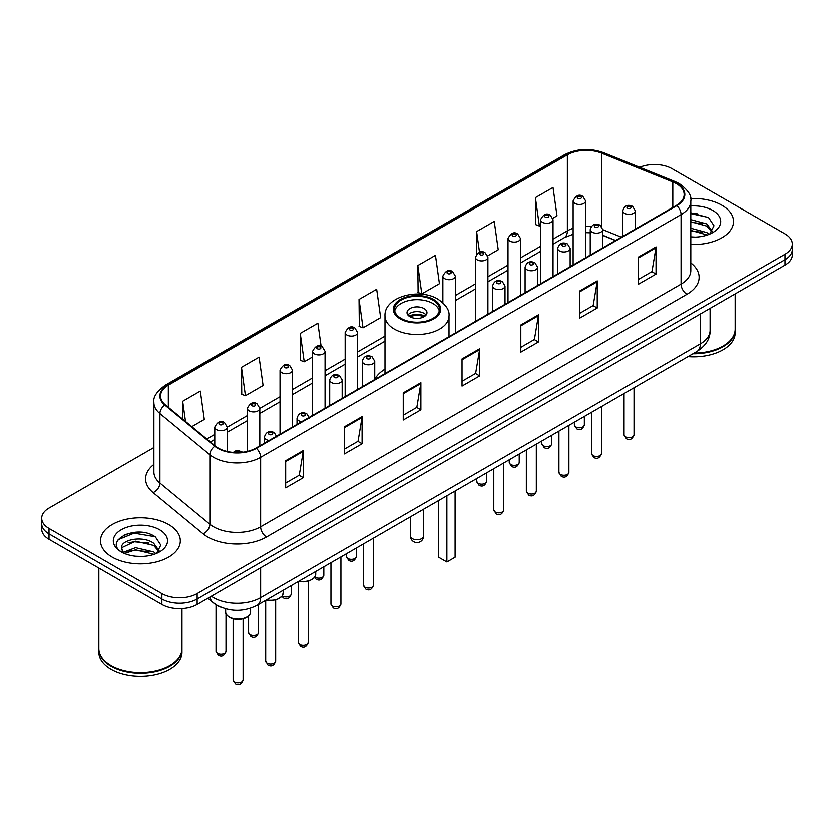 <?xml version="1.0" encoding="UTF-8"?>
<svg xmlns="http://www.w3.org/2000/svg" width="834" height="834" viewBox="0 0 834 834"><rect width="100%" height="100%" fill="white"/><g stroke="black" fill="none" stroke-linecap="round" stroke-linejoin="round"><path stroke-width="1.25" d="M384.995 369.128A44.066 25.437 0 0 0 374.737 379.418M615.45 240.546L602.711 235.397M221.083 607.308A24.937 14.397 180 0 1 214.057 603.43L207.854 598.322M143.74 532.624A33.256 19.203 0 0 0 124.276 534.948M696.911 213.254A33.256 19.203 0 0 0 690.802 213.233M153.894 447.556L49.008 508.114A24.937 14.397 0 0 0 41.7 518.3L41.7 529.163A24.937 14.397 0 0 0 49.008 539.337L161.869 604.504A24.937 14.397 0 0 0 197.147 604.504L784.992 265.118A24.937 14.397 0 0 0 792.3 254.933L792.3 249.502A24.937 14.397 0 0 1 784.992 259.687A24.937 14.397 0 0 0 792.3 249.502L792.3 244.07A24.937 14.397 0 0 0 784.992 233.885L672.131 168.729A24.937 14.397 0 0 0 639.751 167.29M41.7 518.3A24.937 14.397 0 0 0 49.008 528.485L161.869 593.641A24.937 14.397 0 0 0 197.147 593.641L197.147 599.073L784.992 259.687L197.147 599.073A24.937 14.397 0 0 1 161.869 599.073A24.937 14.397 0 0 0 197.147 599.073L197.147 604.504M49.008 528.485L49.008 533.916L161.869 599.073L49.008 533.916A24.937 14.397 0 0 1 41.7 523.731A24.937 14.397 0 0 0 49.008 533.916L49.008 539.337M721.806 205.206A39.907 23.039 0 0 0 690.615 198.523A39.907 23.039 0 0 1 721.806 205.206A39.907 23.039 0 0 1 733.493 221.5A39.907 23.039 0 0 0 721.806 205.206M168.635 524.576A39.907 23.039 0 0 0 125.142 519.582A39.907 23.039 0 0 0 100.507 540.87A39.907 23.039 0 0 0 112.194 557.164A39.907 23.039 0 0 0 155.687 562.158A39.907 23.039 0 0 0 180.321 540.87A39.907 23.039 0 0 0 168.635 524.576A39.907 23.039 0 0 0 125.142 519.582A39.907 23.039 0 0 0 100.507 540.87A39.907 23.039 0 0 0 112.194 557.164A39.907 23.039 0 0 0 155.687 562.158A39.907 23.039 0 0 0 180.321 540.87A39.907 23.039 0 0 0 168.635 524.576M676.364 183.657A26.605 15.356 180 0 1 684.151 194.52A26.605 15.356 180 0 1 676.364 205.383L255.934 448.108A26.605 15.356 180 0 1 215.328 446.065L165.361 404.865A26.605 15.356 180 0 1 160.545 396.046A26.605 15.356 180 0 1 168.332 385.193L567.37 154.811A26.605 15.356 180 0 1 601.45 153.091L672.809 181.937A26.605 15.356 180 0 1 676.364 183.657M676.833 183.386A27.272 15.742 0 0 0 673.194 181.624L601.825 152.768A27.272 15.742 0 0 0 566.901 154.54L167.863 384.922A27.272 15.742 0 0 0 164.809 405.084L214.776 446.284A27.272 15.742 0 0 0 256.403 448.379L676.833 205.654A27.272 15.742 0 0 0 676.833 183.386M285.676 460.743L285.676 487.89L303.305 477.705L303.305 450.558L285.676 460.743M285.676 483.074L299.26 475.234L303.242 451.455A6.651 3.836 -120 0 0 303.305 450.558M299.135 475.297L303.305 477.705M344.463 426.799L344.463 453.946L362.092 443.771L362.092 416.614L344.463 426.799M344.463 449.13L358.047 441.29L362.019 417.521A6.651 3.836 -120 0 0 362.092 416.614M357.922 441.363L362.092 443.771M403.249 392.856L403.249 420.013L420.878 409.828L420.878 382.681L403.249 392.856M403.249 415.196L416.823 407.357L420.805 383.577A6.651 3.836 -120 0 0 420.878 382.681M416.708 407.419L420.878 409.828M638.385 257.101L638.385 284.258L656.024 274.073L656.024 246.916L638.385 257.101M638.385 279.442L651.969 271.592L655.951 247.823A6.651 3.836 -120 0 0 656.024 246.916M651.844 271.665L656.024 274.073M579.599 291.045L579.599 318.192L597.238 308.017L597.238 280.86L579.599 291.045M579.599 313.376L593.183 305.536L597.165 281.767A6.651 3.836 -120 0 0 597.238 280.86M593.068 305.598L597.238 308.017M520.812 324.979L520.812 352.136L538.451 341.95L538.451 314.804L520.812 324.979M520.812 347.319L534.396 339.469L538.378 315.7A6.651 3.836 -120 0 0 538.451 314.804M534.281 339.542L538.451 341.95M462.026 358.922L462.026 386.069L479.665 375.894L479.665 348.737L462.026 358.922M462.026 381.253L475.609 373.413L479.592 349.644A6.651 3.836 -120 0 0 479.665 348.737M475.495 373.486L479.665 375.894M690.802 244.487A39.907 23.039 0 0 0 733.493 221.5A39.907 23.039 0 0 1 690.802 244.487M197.147 593.641L784.992 254.255A24.937 14.397 0 0 0 792.3 244.07M241.464 367.335L245.446 395.712L263.085 385.527L259.103 357.161L241.464 367.335L241.756 394.326M191.81 426.674L204.299 419.46L200.316 391.094L182.677 401.279L182.677 419.148M417.824 265.525L421.806 293.891L439.435 283.706L435.463 255.34L417.824 265.525L418.105 292.505M487.682 255.861L498.221 249.773L494.239 221.396L476.61 231.581L476.61 254.109M552.817 218.258L557.008 215.829L553.025 187.462L535.397 197.637L535.678 224.627M321.132 346.318L317.89 323.217L300.25 333.402L300.532 360.382M359.037 299.458L363.019 327.825L380.658 317.65L376.676 289.273L359.037 299.458L359.318 326.448M363.019 327.825L359.037 326.344M421.806 293.891L417.824 292.4M476.61 231.581L479.508 252.264M535.397 197.637L539.379 226.014L540.568 225.326M539.379 226.014L535.397 224.523M300.25 333.402L304.233 361.768L312.594 356.942M304.233 361.768L300.25 360.278M245.446 395.712L241.464 394.221M182.677 401.279L185.513 421.483M694.086 353.084A41.564 23.998 0 0 0 722.974 346.058A41.564 23.998 0 0 0 735.15 329.086L735.15 293.891M693.919 353.189A41.147 23.759 0 0 0 722.682 346.225A41.147 23.759 0 0 0 722.828 346.141M692.918 353.762A41.564 23.998 0 0 0 735.15 329.764A41.564 23.998 0 0 0 735.15 329.43M687.998 356.608A41.564 23.998 0 0 0 735.15 332.829L735.15 329.764M690.802 236.856L695.379 237.117M690.802 228.235L706.878 232.582L709.067 234.344M690.802 230.382L707.274 235.011M690.802 219.613L706.878 223.96L712.267 231.414M690.802 221.761L706.878 226.118L711.85 231.977M690.802 237.065A27.105 15.648 0 0 0 712.747 232.571A27.105 15.648 0 0 0 712.747 210.439A27.105 15.648 0 0 0 690.802 205.935M709.713 234.083L713.956 225.743L708.587 217.643L690.802 212.795M690.802 213.629L708.222 217.403M690.802 222.251L702.218 223.741M690.802 230.872L702.218 232.363M432.867 300.073A22.445 12.958 0 0 0 408.41 297.258A22.445 12.958 0 0 0 394.555 309.237A22.445 12.958 0 0 0 401.133 318.4A22.445 12.958 0 0 0 425.59 321.205A22.445 12.958 0 0 0 439.445 309.237A22.445 12.958 0 0 0 432.867 300.073M439.257 310.926A22.445 12.958 0 0 0 432.867 303.461A22.445 12.958 0 0 0 409.786 300.355A22.445 12.958 0 0 0 394.743 310.926M438.632 500.577L438.632 557.268L446.868 562.012L455.093 557.268L455.093 491.07M446.868 562.012L446.868 495.823M424.058 308.559A9.977 5.755 0 0 0 413.184 307.308A9.977 5.755 0 0 0 407.023 312.625A9.977 5.755 0 0 0 409.942 316.701A9.977 5.755 0 0 0 420.816 317.952A9.977 5.755 0 0 0 426.977 312.625A9.977 5.755 0 0 0 424.058 308.559M426.091 315.002A9.977 5.755 0 0 0 424.058 313.303A9.977 5.755 0 0 0 407.909 315.002M408.941 316.023A13.302 7.683 180 0 1 424.475 315.773L424.475 316.44M410.036 316.753A11.634 6.724 180 0 1 423.276 316.472L424.475 315.773M423.078 317.191L423.276 316.472M169.656 665.511A41.147 23.759 0 0 1 169.51 665.595A41.147 23.759 0 0 1 111.318 665.595L111.026 665.428A41.564 23.998 0 0 0 169.813 665.428A41.564 23.998 0 0 0 181.979 648.456L181.979 608.653M98.85 648.8A41.564 23.998 0 0 0 98.85 649.133A41.564 23.998 0 0 0 111.026 666.105A41.564 23.998 0 0 0 156.323 671.307A41.564 23.998 0 0 0 181.979 649.133A41.564 23.998 0 0 0 181.979 648.8M98.85 649.133L98.85 652.188A41.564 23.998 0 0 0 111.026 669.16A41.564 23.998 0 0 0 156.323 674.362A41.564 23.998 0 0 0 181.979 652.188L181.979 649.133M135.879 556.299L142.207 556.486M123.442 552.316L135.556 547.709L153.706 551.952L155.906 553.713M124.558 553.484L135.556 549.856L154.102 554.381M123.64 553.161L121.691 548.605A18.796 10.852 0 0 0 124.725 553.63M159.106 550.784L153.706 543.33C142.426 534.917 119.21 540.109 121.691 548.605L121.618 547.782M121.743 548.876L122.264 547.469L135.556 541.235L153.706 545.488L158.679 551.347M156.542 553.453L160.795 545.113L155.416 537.013C136.401 523.345 102.603 541.36 122.118 552.4L123.088 552.994M159.586 529.798A27.105 15.648 0 0 0 121.253 529.798A27.105 15.648 0 0 0 121.253 551.931A27.105 15.648 0 0 0 159.586 551.931A27.105 15.648 0 0 0 159.586 529.798M98.85 568.121L98.85 648.456A41.564 23.998 0 0 0 111.026 665.428L111.318 665.595M118.157 539.734L134.076 533.207L155.051 536.773M128.102 542.903L134.076 541.819L149.046 543.111M128.102 551.524L134.076 550.44L149.046 551.733M211.367 596.289A33.256 19.203 0 0 0 213.608 597.717A33.256 19.203 0 0 0 260.635 597.717L700.341 343.848A33.256 19.203 0 0 0 710.088 330.274C710.328 338.531 705.929 345.589 696.901 351.468L257.185 605.328A16.628 9.601 60 0 0 260.635 597.717L260.635 567.85M700.341 313.991L700.341 343.848A16.628 9.601 60 0 1 696.901 351.468M210.022 597.071A16.628 11.123 129.5 0 0 212.92 602.482L207.875 598.312M784.992 265.118L784.992 254.255M161.869 604.504L161.869 593.641M690.802 262.929A41.564 23.998 180 0 1 686.945 294.298L266.515 537.033A8.309 4.795 60 0 1 260.635 526.848L681.065 284.123A33.256 19.203 0 0 0 690.802 270.539L690.802 201.036A33.256 19.203 180 0 1 681.065 214.609A8.309 4.795 -120 0 0 676.833 205.654M266.515 537.033A41.564 23.998 180 0 1 207.729 537.033A41.564 23.998 180 0 1 203.069 533.833L153.102 492.633A41.564 23.998 180 0 1 153.894 464.465M213.608 526.848A33.256 19.203 0 0 0 260.635 526.848L260.635 457.345A33.256 19.203 180 0 1 209.876 454.78L159.909 413.581A33.256 19.203 180 0 1 153.894 402.572L153.894 472.075A33.256 19.203 0 0 0 159.909 483.084L209.876 524.294A33.256 19.203 0 0 0 213.608 526.848M690.802 201.036C691.907 195.844 688.092 190.048 679.345 183.657L674.967 181.531A8.309 3.889 112 0 0 673.194 181.624M674.967 181.531L603.607 152.685C589.836 147.806 576.763 148.515 564.389 154.801A8.309 4.795 60 0 1 566.901 154.54M167.863 384.922A8.309 4.795 -120 0 0 165.351 385.183C156.729 391.386 152.903 397.182 153.894 402.572M164.809 405.084A8.309 5.557 129.5 0 0 159.909 413.581L159.909 483.084A8.309 5.557 -50.5 0 1 153.102 492.633M603.607 152.685A8.309 3.889 112 0 0 601.825 152.768M214.776 446.284A8.309 5.557 129.5 0 0 209.876 454.78L209.876 524.294A8.309 5.557 -50.5 0 1 203.069 533.833M256.403 448.379A8.309 4.795 60 0 1 260.635 457.345L681.065 214.609L681.065 284.123A8.309 4.795 60 0 0 686.945 294.298M168.332 385.193L168.332 407.315M672.809 181.937L672.809 207.426M601.45 153.091L601.45 226.285M621.33 237.148L602.711 229.621M591.233 226.608A26.605 15.356 0 0 0 585.604 226.337M573.125 228.308A26.605 15.356 0 0 0 567.37 230.83L553.036 239.108M567.37 154.811L567.37 230.83A14.96 8.642 60 0 1 564.274 237.68L553.036 244.174M540.568 246.311L520.468 257.914M508 265.118L487.9 276.721M475.432 283.914L455.333 295.517M384.995 336.133L357.63 351.927M345.161 359.131L325.062 370.734M312.594 377.927L292.494 389.53M280.026 396.734L259.812 408.399M247.344 415.603L227.244 427.206M214.776 434.399L206.78 439.018M615.628 240.442L604.421 235.907A14.96 7.006 -68 0 1 602.711 234.448M462.026 359.777L479.592 349.644M520.812 325.844L538.378 315.7M579.599 291.9L597.165 281.767M638.385 257.967L655.951 247.823M403.249 393.721L420.805 383.577M344.463 427.665L362.019 417.521M285.676 461.598L303.242 451.455M400.247 318.901A23.696 13.678 0 0 0 433.753 318.901A23.696 13.678 0 0 0 433.753 299.562A23.696 13.678 0 0 0 400.247 299.562A23.696 13.678 0 0 0 400.247 318.901M449.005 336.644L449.005 316.023A32.005 18.484 180 0 1 429.249 333.089A32.005 18.484 180 0 1 394.367 329.086A32.005 18.484 180 0 1 384.995 316.023L384.995 373.601M412.298 538.67A6.651 3.836 180 0 1 410.349 535.949A6.651 6.651 0 0 0 420.326 541.714A6.651 6.651 0 0 0 423.651 535.949A6.651 3.836 180 0 1 421.702 538.67A6.651 3.836 180 0 1 412.298 538.67M634.028 434.775C632.38 439.268 629.837 440.581 626.376 438.715L624.051 434.775A4.983 2.877 0 0 0 625.51 436.818A4.983 2.877 0 0 0 630.942 437.443A4.983 2.877 0 0 0 634.028 434.775L634.028 387.768M624.624 213.316A6.234 3.597 180 0 1 622.8 210.773C624.395 205.664 627.658 204.174 632.589 206.332L635.268 210.773A6.234 3.597 180 0 1 631.421 214.098A6.234 3.597 180 0 1 624.624 213.316M630.504 206.53A2.075 1.199 0 0 0 627.564 206.53A2.075 1.199 0 0 0 627.564 208.229A2.075 1.199 0 0 0 630.504 208.229A2.075 1.199 0 0 0 630.504 206.53M601.46 453.581C599.813 458.064 597.269 459.378 593.808 457.522L591.483 453.581A4.983 2.877 0 0 0 592.943 455.614A4.983 2.877 0 0 0 598.385 456.24A4.983 2.877 0 0 0 601.46 453.581L601.46 406.565M592.067 232.123A6.234 3.597 180 0 1 590.232 229.579C591.827 224.461 595.09 222.98 600.021 225.128L602.711 229.579A6.234 3.597 180 0 1 598.854 232.905A6.234 3.597 180 0 1 592.067 232.123M597.936 225.336A2.075 1.199 0 0 0 594.996 225.336A2.075 1.199 0 0 0 594.996 227.036A2.075 1.199 0 0 0 597.936 227.036A2.075 1.199 0 0 0 597.936 225.336M568.892 472.378C567.245 476.871 564.701 478.184 561.24 476.318L558.916 472.378A4.983 2.877 0 0 0 560.375 474.421A4.983 2.877 0 0 0 565.817 475.046A4.983 2.877 0 0 0 568.892 472.378L568.892 425.371M559.499 250.93A6.234 3.597 180 0 1 557.665 248.376C559.26 243.267 562.523 241.777 567.454 243.935L570.143 248.376A6.234 3.597 180 0 1 566.286 251.701A6.234 3.597 180 0 1 559.499 250.93M565.369 244.133A2.075 1.199 0 0 0 562.439 244.133A2.075 1.199 0 0 0 562.439 245.832A2.075 1.199 0 0 0 565.369 245.832A2.075 1.199 0 0 0 565.369 244.133M536.325 491.184C534.688 495.667 532.134 496.981 528.673 495.125L526.348 491.184A4.983 2.877 0 0 0 527.807 493.217A4.983 2.877 0 0 0 533.249 493.843A4.983 2.877 0 0 0 536.325 491.184L536.325 444.168M526.932 269.726A6.234 3.597 180 0 1 525.097 267.182C526.692 262.064 529.955 260.583 534.886 262.731L537.576 267.182A6.234 3.597 180 0 1 533.718 270.508A6.234 3.597 180 0 1 526.932 269.726M532.811 262.939A2.075 1.199 0 0 0 529.871 262.939A2.075 1.199 0 0 0 529.871 264.639A2.075 1.199 0 0 0 532.811 264.639A2.075 1.199 0 0 0 532.811 262.939M503.757 509.991C502.12 514.474 499.566 515.787 496.105 513.921L493.78 509.991A4.983 2.877 0 0 0 495.24 512.024A4.983 2.877 0 0 0 500.681 512.649A4.983 2.877 0 0 0 503.757 509.991L503.757 462.974M494.364 288.533A6.234 3.597 180 0 1 492.54 285.989C494.124 280.87 497.387 279.39 502.318 281.538L505.008 285.989A6.234 3.597 180 0 1 501.161 289.315A6.234 3.597 180 0 1 494.364 288.533M500.244 281.746A2.075 1.199 0 0 0 497.304 281.746A2.075 1.199 0 0 0 497.304 283.435A2.075 1.199 0 0 0 500.244 283.435A2.075 1.199 0 0 0 500.244 281.746M373.486 585.197C371.849 589.68 369.295 590.993 365.834 589.138L363.509 585.197A4.983 2.877 0 0 0 364.979 587.23A4.983 2.877 0 0 0 370.411 587.855A4.983 2.877 0 0 0 373.486 585.197L373.486 538.18M364.093 363.739A6.234 3.597 180 0 1 362.269 361.195C363.864 356.076 367.127 354.596 372.047 356.743L374.737 361.195A6.234 3.597 180 0 1 370.89 364.521A6.234 3.597 180 0 1 364.093 363.739M369.973 356.952A2.075 1.199 0 0 0 367.033 356.952A2.075 1.199 0 0 0 367.033 358.651A2.075 1.199 0 0 0 369.973 358.651A2.075 1.199 0 0 0 369.973 356.952M340.918 604.004C339.282 608.486 336.728 609.8 333.266 607.934L330.952 604.004A4.983 2.877 0 0 0 332.412 606.037A4.983 2.877 0 0 0 337.843 606.662A4.983 2.877 0 0 0 340.918 604.004L340.918 556.987M331.525 382.545A6.234 3.597 180 0 1 329.701 379.991C331.296 374.883 334.559 373.403 339.48 375.55L342.169 379.991A6.234 3.597 180 0 1 338.323 383.327A6.234 3.597 180 0 1 331.525 382.545M337.405 375.759A2.075 1.199 0 0 0 334.465 375.759A2.075 1.199 0 0 0 334.465 377.448A2.075 1.199 0 0 0 337.405 377.448A2.075 1.199 0 0 0 337.405 375.759M308.236 642.211C306.599 646.704 304.045 648.018 300.584 646.152L298.259 642.211A4.983 2.877 0 0 0 299.719 644.255A4.983 2.877 0 0 0 305.161 644.88A4.983 2.877 0 0 0 308.236 642.211L308.236 581.267M301.679 421.691A6.234 3.597 180 0 1 298.843 420.753A6.234 3.597 180 0 1 297.019 418.209C298.614 413.101 301.866 411.61 306.797 413.768L309.487 418.209M304.723 413.966A2.075 1.199 0 0 0 301.783 413.966A2.075 1.199 0 0 0 301.783 415.666A2.075 1.199 0 0 0 304.723 415.666A2.075 1.199 0 0 0 304.723 413.966M299.114 581.131A12.468 7.204 0 0 0 315.721 574.334L315.721 571.54M275.668 661.018C274.032 665.501 271.477 666.814 268.016 664.959L265.692 661.018A4.983 2.877 0 0 0 267.161 663.051A4.983 2.877 0 0 0 272.593 663.676A4.983 2.877 0 0 0 275.668 661.018L275.668 600.073M269.121 440.498A6.234 3.597 180 0 1 266.275 439.56A6.234 3.597 180 0 1 264.451 437.016C266.046 431.897 269.299 430.417 274.23 432.565L276.919 437.016M272.155 432.773A2.075 1.199 0 0 0 269.215 432.773A2.075 1.199 0 0 0 269.215 434.472A2.075 1.199 0 0 0 272.155 434.472A2.075 1.199 0 0 0 272.155 432.773M266.546 599.927A12.468 7.204 0 0 0 283.153 593.141L283.153 590.336M250.586 611.937C250.481 614.762 248.459 616.92 244.518 618.442C239.035 620.1 234.02 619.756 229.475 617.41C226.483 615.158 225.211 613.334 225.649 611.937A12.468 7.204 0 0 0 229.298 617.035A12.468 7.204 0 0 0 242.892 618.588A12.468 7.204 0 0 0 250.586 611.937L250.586 608.267M243.101 679.814C241.464 684.307 238.91 685.621 235.449 683.755L233.124 679.814A4.983 2.877 0 0 0 234.594 681.858A4.983 2.877 0 0 0 240.025 682.483A4.983 2.877 0 0 0 243.101 679.814L243.101 618.87M240.192 452.508A2.075 1.199 0 0 0 239.587 451.569A2.075 1.199 0 0 0 237.179 451.35A2.075 1.199 0 0 0 236.064 452.601M575.835 426.935A4.983 2.877 0 0 0 581.277 427.561A4.983 2.877 0 0 0 584.353 424.902C582.705 429.385 580.162 430.698 576.701 428.843L574.376 424.902A4.983 2.877 0 0 0 575.835 426.935M585.604 257.779L585.604 200.9A6.234 3.597 180 0 1 581.746 204.226A6.234 3.597 180 0 1 574.96 203.444A6.234 3.597 180 0 1 573.125 200.9L573.125 264.983M577.899 198.356A2.075 1.199 0 0 0 580.839 198.356A2.075 1.199 0 0 0 580.839 196.657A2.075 1.199 0 0 0 577.899 196.657A2.075 1.199 0 0 0 577.899 198.356M543.268 445.742A4.983 2.877 0 0 0 548.709 446.367A4.983 2.877 0 0 0 551.785 443.709C550.148 448.192 547.594 449.505 544.133 447.639L541.808 443.709A4.983 2.877 0 0 0 543.268 445.742M553.036 276.586L553.036 219.696A6.234 3.597 180 0 1 549.179 223.022A6.234 3.597 180 0 1 542.392 222.251A6.234 3.597 180 0 1 540.568 219.696L540.568 283.779M545.332 217.153A2.075 1.199 0 0 0 548.272 217.153A2.075 1.199 0 0 0 548.272 215.453A2.075 1.199 0 0 0 545.332 215.453A2.075 1.199 0 0 0 545.332 217.153M510.7 464.538A4.983 2.877 0 0 0 516.142 465.163A4.983 2.877 0 0 0 519.217 462.505C517.58 466.988 515.026 468.301 511.565 466.446L509.24 462.505A4.983 2.877 0 0 0 510.7 464.538M520.468 295.382L520.468 238.503A6.234 3.597 180 0 1 516.621 241.829A6.234 3.597 180 0 1 509.824 241.047A6.234 3.597 180 0 1 508 238.503L508 302.586M512.764 235.959A2.075 1.199 0 0 0 515.704 235.959A2.075 1.199 0 0 0 515.704 234.26A2.075 1.199 0 0 0 512.764 234.26A2.075 1.199 0 0 0 512.764 235.959M478.132 483.345A4.983 2.877 0 0 0 483.574 483.97A4.983 2.877 0 0 0 486.649 481.312C485.013 485.795 482.459 487.108 478.997 485.252L476.673 481.312A4.983 2.877 0 0 0 478.132 483.345M487.9 314.189L487.9 257.31A6.234 3.597 180 0 1 484.054 260.635A6.234 3.597 180 0 1 477.257 259.854A6.234 3.597 180 0 1 475.432 257.31L475.432 321.382M480.196 254.756A2.075 1.199 0 0 0 483.136 254.756A2.075 1.199 0 0 0 483.136 253.067A2.075 1.199 0 0 0 480.196 253.067A2.075 1.199 0 0 0 480.196 254.756M455.333 332.985L455.333 276.106A6.234 3.597 180 0 1 451.486 279.432A6.234 3.597 180 0 1 444.689 278.65A6.234 3.597 180 0 1 442.864 276.106L442.864 302.784M447.629 273.562A2.075 1.199 0 0 0 450.568 273.562A2.075 1.199 0 0 0 450.568 271.863A2.075 1.199 0 0 0 447.629 271.863A2.075 1.199 0 0 0 447.629 273.562M347.872 558.551A4.983 2.877 0 0 0 353.303 559.176A4.983 2.877 0 0 0 356.389 556.518C354.742 561.001 352.188 562.314 348.727 560.458L346.412 556.518A4.983 2.877 0 0 0 347.872 558.551M357.63 389.395L357.63 332.516A6.234 3.597 180 0 1 353.783 335.841A6.234 3.597 180 0 1 346.986 335.059A6.234 3.597 180 0 1 345.161 332.516L345.161 396.598M349.926 329.972A2.075 1.199 0 0 0 352.865 329.972A2.075 1.199 0 0 0 352.865 328.273A2.075 1.199 0 0 0 349.926 328.273A2.075 1.199 0 0 0 349.926 329.972M314.887 577.086A4.983 2.877 0 0 0 315.304 577.357A4.983 2.877 0 0 0 320.736 577.983A4.983 2.877 0 0 0 323.821 575.324C322.174 579.807 319.62 581.121 316.159 579.255L314.491 577.639M325.062 408.201L325.062 351.322A6.234 3.597 180 0 1 321.215 354.648A6.234 3.597 180 0 1 314.418 353.866A6.234 3.597 180 0 1 312.594 351.322L312.594 415.395M317.358 348.768A2.075 1.199 0 0 0 320.298 348.768A2.075 1.199 0 0 0 320.298 347.08A2.075 1.199 0 0 0 317.358 347.08A2.075 1.199 0 0 0 317.358 348.768M282.319 595.883A4.983 2.877 0 0 0 282.736 596.164A4.983 2.877 0 0 0 288.168 596.779A4.983 2.877 0 0 0 291.254 594.121C289.606 598.614 287.052 599.917 283.591 598.061L281.923 596.446M292.494 426.998L292.494 370.119A6.234 3.597 180 0 1 288.647 373.444A6.234 3.597 180 0 1 281.85 372.662A6.234 3.597 180 0 1 280.026 370.119L280.026 434.201M284.79 367.575A2.075 1.199 0 0 0 287.73 367.575A2.075 1.199 0 0 0 287.73 365.876A2.075 1.199 0 0 0 284.79 365.876A2.075 1.199 0 0 0 284.79 367.575M250.054 634.372A4.983 2.877 0 0 0 255.485 634.997A4.983 2.877 0 0 0 258.561 632.339C256.924 636.822 254.37 638.135 250.909 636.279L248.584 632.339A4.983 2.877 0 0 0 250.054 634.372M259.812 445.867L259.812 408.337A6.234 3.597 180 0 1 255.965 411.662A6.234 3.597 180 0 1 249.168 410.881A6.234 3.597 180 0 1 247.344 408.337L247.344 451.434M252.108 405.793A2.075 1.199 0 0 0 255.048 405.793A2.075 1.199 0 0 0 255.048 404.094A2.075 1.199 0 0 0 252.108 404.094A2.075 1.199 0 0 0 252.108 405.793M217.486 653.178A4.983 2.877 0 0 0 222.918 653.804A4.983 2.877 0 0 0 225.993 651.145C224.356 655.628 221.802 656.942 218.341 655.076L216.027 651.145A4.983 2.877 0 0 0 217.486 653.178M227.244 451.517L227.244 427.133A6.234 3.597 180 0 1 223.397 430.459A6.234 3.597 180 0 1 216.6 429.687A6.234 3.597 180 0 1 214.776 427.133L214.776 445.606M219.54 424.589A2.075 1.199 0 0 0 222.48 424.589A2.075 1.199 0 0 0 222.48 422.901A2.075 1.199 0 0 0 219.54 422.901A2.075 1.199 0 0 0 219.54 424.589M257.185 605.328C243.809 612.052 230.424 612.052 217.048 605.328L212.92 602.482M710.088 330.274L710.088 308.361M564.389 154.801L165.351 385.183M604.421 235.907L602.711 235.261M590.232 232.801L585.604 232.665M573.125 234.229L564.274 237.68M540.568 251.378L520.468 262.981M508 270.174L487.9 281.777M475.432 288.981L455.333 300.584M384.995 341.189L357.63 356.983M345.161 364.187L325.062 375.79M312.594 382.994L292.494 394.597M280.026 401.79L259.812 413.466M247.344 420.659L227.244 432.262M214.776 439.466L210.397 441.999M449.005 316.023C449.714 310.384 446.013 304.764 437.913 299.145C419.043 287.469 383.88 296.841 384.995 316.023M423.651 509.22L423.651 535.949M410.349 516.903L410.349 535.949M624.051 434.775L624.051 393.523M622.8 236.303L622.8 210.773M635.268 229.1L635.268 210.773M591.483 453.581L591.483 412.33M590.232 255.1L590.232 229.579M602.711 247.906L602.711 229.579M558.916 472.378L558.916 431.126M557.665 273.906L557.665 248.376M570.143 266.703L570.143 248.376M526.348 491.184L526.348 449.933M525.097 292.703L525.097 267.182M537.576 285.509L537.576 267.182M493.78 509.991L493.78 468.729M492.54 311.509L492.54 285.989M505.008 304.306L505.008 285.989M363.509 585.197L363.509 543.945M362.269 386.715L362.269 361.195M374.737 379.522L374.737 361.195M330.952 604.004L330.952 562.741M329.701 405.522L329.701 379.991M342.169 398.318L342.169 379.991M298.259 642.211L298.259 581.621M297.019 424.391L297.019 418.209M315.721 574.334L314.606 577.493L309.654 580.829L303.295 581.882L298.687 581.371M265.692 661.018L265.692 600.417M264.451 443.198L264.451 437.016M283.153 593.141L282.038 596.289L277.086 599.636L270.727 600.689L266.119 600.178M233.124 679.814L233.124 618.87M225.649 611.937L225.649 608.862M233.218 452.445L235.834 450.808L238.097 450.464L242.83 452.257M584.353 424.902L584.353 416.447M585.604 200.9L582.914 196.449C579.296 193.842 576.033 195.323 573.125 200.9M574.376 424.902L574.376 422.202M551.785 443.709L551.785 435.244M553.036 219.696L550.346 215.255C546.729 212.639 543.466 214.119 540.568 219.696M541.808 443.709L541.808 441.009M519.217 462.505L519.217 454.05M520.468 238.503L517.778 234.052C514.161 231.445 510.898 232.926 508 238.503M509.24 462.505L509.24 459.805M486.649 481.312L486.649 472.847M487.9 257.31L485.211 252.858C481.593 250.242 478.33 251.732 475.432 257.31M476.673 481.312L476.673 478.612M455.333 276.106L452.643 271.655C449.026 269.048 445.763 270.529 442.864 276.106M356.389 556.518L356.389 548.063M357.63 332.516L354.94 328.064C351.322 325.458 348.07 326.938 345.161 332.516M346.412 556.518L346.412 553.818M323.821 575.324L323.821 566.859M325.062 351.322L322.372 346.871C318.755 344.254 315.502 345.745 312.594 351.322M291.254 594.121L291.254 585.666M292.494 370.119L289.805 365.667C286.198 363.061 282.934 364.541 280.026 370.119M258.561 632.339L258.561 604.535M259.812 408.337L257.122 403.885C253.505 401.279 250.252 402.759 247.344 408.337M248.584 632.339L248.584 616.076M225.993 651.145L225.993 613.741M227.244 427.133L224.554 422.692C220.937 420.075 217.684 421.566 214.776 427.133M216.027 651.145L216.027 604.848"/></g></svg>

